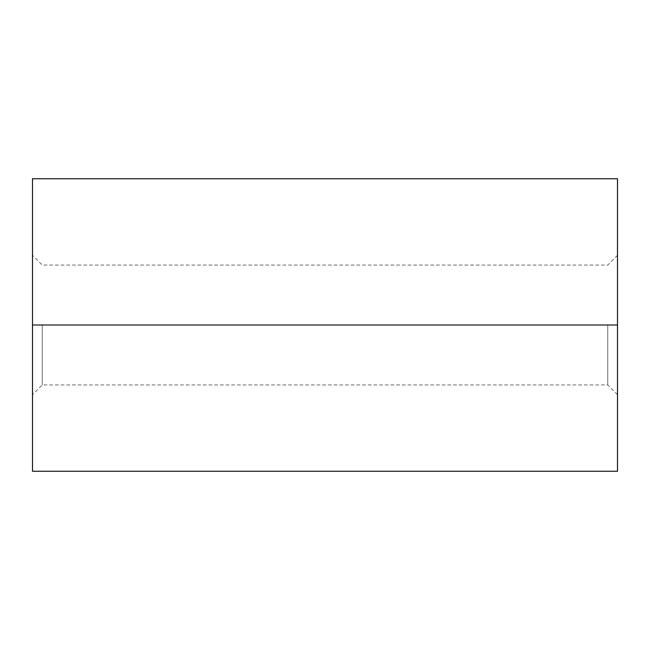 <?xml version="1.0" encoding="UTF-8"?>
<svg xmlns="http://www.w3.org/2000/svg" width="650" height="650" viewBox="0 0 650 650"><rect width="100%" height="100%" fill="white"/><g stroke="black" fill="none" stroke-linecap="round" stroke-linejoin="round"><path stroke-width="0.49" stroke-dasharray="3.25 2.44" d="M617.5 325L617.5 178.75L32.5 178.75L32.5 471.25L617.5 471.25L617.5 325L32.5 325M42.25 325L42.25 384.938L42.25 325M607.75 325L607.75 384.938L607.75 325M617.5 255.312L607.75 265.062L42.25 265.062L32.5 255.312M617.5 394.688L607.75 384.938L42.25 384.938L32.5 394.688"/><path stroke-width="0.97" d="M617.5 325L617.5 178.75L32.5 178.75L32.5 471.25L617.5 471.25L617.5 325L32.5 325"/></g></svg>

